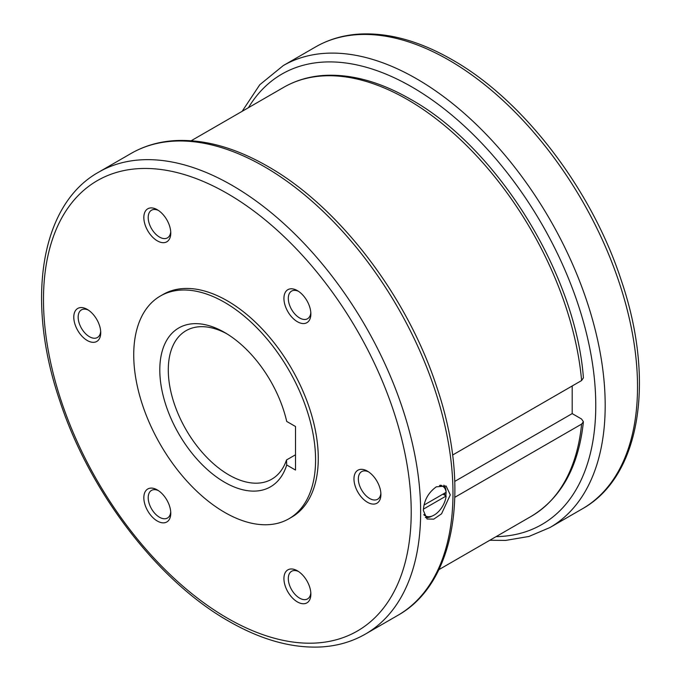 <?xml version="1.0" encoding="UTF-8"?>
<svg xmlns="http://www.w3.org/2000/svg" width="681" height="681" viewBox="0 0 681 681"><rect width="100%" height="100%" fill="white"/><g stroke="black" fill="none" stroke-linecap="round" stroke-linejoin="round"><path stroke-width="1.02" d="M288.948 518.743L291.638 517.185A128.59 74.238 -120 0 0 311.353 414.15A128.59 74.238 -120 0 0 227.352 300.832A128.59 74.238 -120 0 0 163.057 294.464L160.358 296.022A128.59 74.238 -120 0 0 140.652 399.057A128.59 74.238 -120 0 0 224.653 512.376A128.59 74.238 -120 0 0 288.948 518.743A128.59 74.238 -120 0 0 308.655 415.699A128.59 74.238 -120 0 0 224.653 302.39A128.59 74.238 -120 0 0 160.358 296.022M452.593 455.036L581.608 380.543L583.413 377.836C575.785 274.23 497.053 147.181 410.609 99.298C380.534 81.992 351.924 74.025 324.786 75.378C309.719 76.272 296.022 80.256 283.688 87.338L191.216 140.729M572.193 385.982L572.193 413.605L581.583 419.028L583.404 421.786L581.608 424.101L454.84 497.292M436.334 486.821L446.098 486.013L450.286 494.874L441.56 513.806L433.754 519.143L427.047 519.007L423.344 510.427C423.982 500.424 428.315 492.559 436.334 486.821M226.816 333.775A85.721 49.492 -120 0 0 186.032 330.694A85.721 49.492 -120 0 0 168.284 369.936A85.721 49.492 -120 0 0 205.705 456.21A85.721 49.492 -120 0 0 271.762 479.177A85.721 49.492 -120 0 0 286.505 459.973L295.511 454.772M286.71 464.987A91.722 52.956 60 0 1 215.119 475.959A91.722 52.956 60 0 1 159.797 369.936A91.722 52.956 60 0 1 224.653 332.49A91.722 52.956 60 0 1 286.71 421.437L295.511 426.51L295.511 470.069L286.71 464.987L286.505 459.973M380.866 493.138A15.961 9.211 60 0 1 377.606 499.267A15.961 9.211 60 0 1 365.314 494.993A15.961 9.211 60 0 1 358.342 478.93A15.961 9.211 60 0 1 361.654 471.627A15.961 9.211 60 0 1 368.583 471.873M380.909 494.483A19.051 10.998 60 0 1 367.442 502.263A19.051 10.998 60 0 1 353.967 478.93A19.051 10.998 60 0 1 367.442 471.158A19.051 10.998 60 0 1 380.909 494.483M310.817 312.605A15.961 9.211 60 0 1 307.557 318.734A15.961 9.211 60 0 1 293.937 312.937A15.961 9.211 60 0 1 291.604 291.093A15.961 9.211 60 0 1 298.533 291.34M304.126 296.593A19.051 10.998 60 0 1 310.868 313.95A19.051 10.998 60 0 1 290.659 315.754A19.051 10.998 60 0 1 284.386 294.635A19.051 10.998 60 0 1 297.393 290.625A19.051 10.998 60 0 1 304.126 296.593M170.727 231.727A15.961 9.211 60 0 1 167.466 237.848A15.961 9.211 60 0 1 165.134 238.571A15.961 9.211 60 0 1 150.535 226.799A15.961 9.211 60 0 1 151.514 210.216A15.961 9.211 60 0 1 153.846 209.493A15.961 9.211 60 0 1 158.443 210.455M150.569 207.935A19.051 10.998 60 0 1 157.302 209.739A19.051 10.998 60 0 1 170.769 233.072A19.051 10.998 60 0 1 164.036 242.649A19.051 10.998 60 0 1 145.64 226.339A19.051 10.998 60 0 1 150.569 207.935M100.677 331.375A15.961 9.211 60 0 1 97.426 337.504A15.961 9.211 60 0 1 85.125 333.23A15.961 9.211 60 0 1 78.162 317.167A15.961 9.211 60 0 1 81.465 309.864A15.961 9.211 60 0 1 88.402 310.11M73.786 317.167A19.051 10.998 60 0 1 87.253 309.395A19.051 10.998 60 0 1 100.728 332.72A19.051 10.998 60 0 1 87.253 340.5A19.051 10.998 60 0 1 73.786 317.167M170.727 511.908A15.961 9.211 60 0 1 167.466 518.037A15.961 9.211 60 0 1 153.846 512.24A15.961 9.211 60 0 1 151.514 490.397A15.961 9.211 60 0 1 158.443 490.643M150.569 515.057A19.051 10.998 60 0 1 144.295 493.938A19.051 10.998 60 0 1 157.302 489.928A19.051 10.998 60 0 1 164.036 495.896A19.051 10.998 60 0 1 170.769 513.253A19.051 10.998 60 0 1 150.569 515.057M310.817 592.793A15.961 9.211 60 0 1 307.557 598.914A15.961 9.211 60 0 1 305.224 599.638A15.961 9.211 60 0 1 290.634 587.865A15.961 9.211 60 0 1 291.604 571.282A15.961 9.211 60 0 1 293.937 570.559A15.961 9.211 60 0 1 298.533 571.521M304.126 603.724A19.051 10.998 60 0 1 285.731 587.405A19.051 10.998 60 0 1 290.659 569.001A19.051 10.998 60 0 1 297.393 570.806A19.051 10.998 60 0 1 310.868 594.138A19.051 10.998 60 0 1 304.126 603.724M445.783 495.828A19.051 10.998 120 0 0 446.072 492.448A19.051 10.998 120 0 0 446.072 492.329M446.064 491.793A19.051 10.998 120 0 0 443.867 485.187M442.931 494.142L444.642 495.138A17.187 9.917 120 0 0 444.753 493.206A17.187 9.917 120 0 0 444.753 493.087M440.777 485.161A17.144 9.9 120 0 1 441.177 485.374L442.693 486.251A17.144 9.9 120 0 1 446.132 492.295L423.991 505.081M423.386 509.158L446.132 496.023L444.642 495.138M442.693 486.251A17.144 9.9 120 0 0 439.517 485.442M423.846 514.461A17.144 9.9 120 0 0 425.548 515.943A17.144 9.9 120 0 0 438.002 512.121A17.144 9.9 120 0 0 446.132 496.023M425.336 517.509A19.051 10.998 120 0 0 432.035 516.087M454.763 481.399L572.193 413.605M581.608 380.543A247.654 142.984 -120 0 0 407.519 99.605A247.654 142.984 -120 0 0 283.688 87.338M583.404 421.786C578.671 466.545 561.314 498.041 531.342 516.283A247.654 142.984 -120 0 0 581.608 424.101M397.738 615.411A266.697 153.983 -120 0 0 438.624 401.696A266.697 153.983 -120 0 0 264.39 166.683A266.697 153.983 -120 0 0 131.041 153.472L98.711 172.14A266.697 153.983 -120 0 1 232.059 185.343A266.697 153.983 -120 0 1 406.293 420.364A266.697 153.983 -120 0 1 365.416 634.071L397.738 615.411C456.134 582.987 470.911 487.026 436.802 387.114C407.144 295.946 338.857 206.573 267.727 166.351C235.328 147.717 204.521 139.137 175.298 140.592C159.073 141.554 144.321 145.845 131.041 153.472M227.352 618.144A260.031 150.126 -120 0 0 411.222 511.984A260.031 150.126 -120 0 0 227.352 193.515A260.031 150.126 -120 0 0 43.482 299.674A260.031 150.126 -120 0 0 227.352 618.144M242.138 111.326L259.784 84.733L283.262 65.589A266.697 153.983 60 0 1 416.61 78.8A266.697 153.983 60 0 1 590.836 313.822A266.697 153.983 60 0 1 549.959 527.528L582.289 508.86A266.697 153.983 60 0 0 623.166 295.154A266.697 153.983 60 0 0 448.941 60.132A266.697 153.983 60 0 0 315.584 46.929C328.863 39.302 343.616 35.012 359.84 34.05C389.064 32.586 419.879 41.175 452.269 59.8C523.4 100.022 591.687 189.403 621.344 280.572C655.454 380.483 640.676 476.436 582.289 508.86M496.074 536.645A260.031 150.126 -120 0 0 590.589 352.443A260.031 150.126 -120 0 0 411.894 86.964A260.031 150.126 -120 0 0 248.429 107.7M531.342 516.283L438.862 569.674M98.711 172.14C40.324 204.564 25.546 300.517 59.656 400.428C89.313 491.597 157.6 580.978 228.731 621.2C261.121 639.825 291.936 648.414 321.16 646.95C337.384 645.988 352.137 641.698 365.416 634.071M489.784 540.271L505.702 540.408L528.933 536.466L549.959 527.528M424.033 515.074L425.548 515.943M283.262 65.589L315.584 46.929"/></g></svg>
